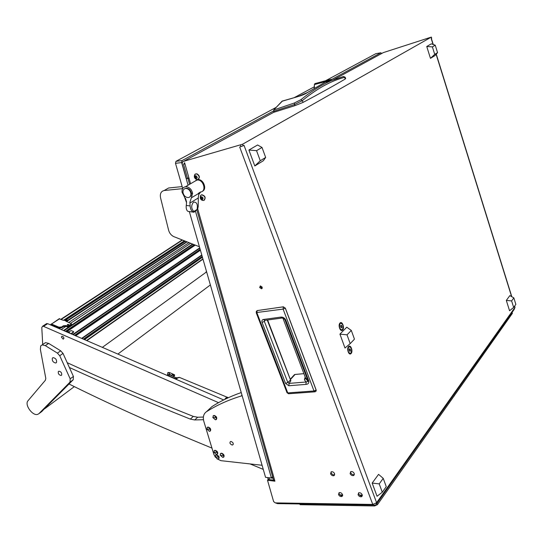 <?xml version="1.0" encoding="UTF-8"?>
<svg xmlns="http://www.w3.org/2000/svg" width="543" height="543" viewBox="0 0 543 543"><rect width="100%" height="100%" fill="white"/><g stroke="black" fill="none" stroke-linecap="round" stroke-linejoin="round"><path stroke-width="0.81" d="M262.215 287.138L260.335 285.91L259.669 287.552L261.556 288.788L262.215 287.138M260.423 285.889L260.464 286.914L262.262 288.157M342.579 330.063C344.859 327.992 342.205 320.655 340.027 323.031C337.719 325.094 340.407 332.492 342.579 330.063M351.077 353.513C353.31 351.355 350.69 344.119 348.565 346.577C346.305 348.721 348.959 356.018 351.077 353.513M350.649 471.657L350.758 472.756C351.599 474.338 352.753 474.996 354.233 474.725L354.382 474.663M354.274 473.571C353.432 471.989 352.271 471.324 350.792 471.595L350.099 473.598C350.941 475.186 352.102 475.844 353.588 475.573L354.274 473.571M358.57 492.854L358.679 493.872C359.541 495.467 360.715 496.126 362.201 495.84L362.324 495.786M362.215 494.775C361.353 493.18 360.179 492.515 358.692 492.8L358.041 494.741C358.903 496.336 360.077 496.994 361.563 496.709L362.215 494.775M331.121 471.813L331.223 472.919C332.051 474.473 333.178 475.118 334.61 474.867L334.712 474.82M334.603 473.72C333.782 472.172 332.655 471.521 331.223 471.772L330.558 473.754C331.386 475.301 332.513 475.953 333.945 475.702L334.603 473.72M339.036 492.691L339.151 493.723C339.993 495.284 341.133 495.929 342.572 495.664L342.66 495.623M342.545 494.605C341.703 493.044 340.563 492.392 339.124 492.65L338.499 494.571C339.341 496.132 340.481 496.784 341.92 496.519L342.545 494.605M187.851 178.274L189.045 178.355L184.613 162.703L183.568 164.448L187.545 178.443L186.317 178.579L182.339 164.597C181.973 162.92 182.414 161.834 183.656 161.332L242.565 144.228L243.149 145.789L239.687 147.024L372.749 504.433L376.604 502.716L244.017 145.3L243.149 145.789M268.079 479.659L267.774 477.596M269.185 479.605L268.975 478.865L269.871 477.847M514.696 305.981L514.974 307.413L376.604 502.716L375.817 505.071L277.432 503.626L275.566 502.899M362.31 495.114L359.534 495.087M342.647 494.938L339.993 494.917M431.352 37.067L431.699 38.18L431.196 38.512L433.049 44.445M431.637 38.261L431.278 37.114L242.565 144.228M514.581 306.143L514.974 307.413L514.194 309.415L376.767 503.728M195.514 176.149L195.697 177.418L196.885 178.301L196.973 177.14L195.833 175.735L194.951 176.054L195.032 177.805L196.003 178.62L196.994 177.839M197.72 208.946L274.921 481.193L267.523 480.284L273.611 501.549L275.247 502.893L372.749 504.433M273.597 480.148L268.222 479.489L267.523 480.284M333.612 79.678L383.365 52.59L431.278 37.114M188.862 177.697L187.545 178.443M274.921 481.193L273.584 480.087M269.559 477.813L268.975 478.865M271.425 478.01L273.048 478.207M272.348 476.964L272.708 477.012M299.851 503.992L300.136 504.698L374.541 505.961L374.263 505.214M376.957 503.456L377.412 504.685L512.402 313.325L512.103 312.374M377.412 504.685L374.541 505.961M300.136 504.698L299.729 503.992M256.194 311.601L257.206 310.576M316.121 390.01L315.205 391.808L313.99 390.974L287.749 392.908L256.927 312.829L257.09 310.61L283.263 306.829L285.319 308.234L316.141 390.125L313.99 390.974L283.12 309.103L285.36 308.152L283.29 306.809L283.12 309.103L256.181 312.592M295.222 374.419L294.564 374.541L293.247 376.469M265.093 320.329L264.38 321.415L262.079 322.379C261.611 320.784 262.052 319.813 263.403 319.481L264.814 320.363L281.315 318.137M263.403 319.481L280.473 317.16C282.598 316.82 284.328 317.696 285.672 319.773L308.797 381.03C309.048 383.141 308.091 384.261 305.933 384.39L288.849 385.747L285.55 383.419L287.804 382.455L290.553 379.937L267.618 319.99M288.849 385.747L289.08 383.392L287.804 382.455L264.38 321.415L264.516 320.472M305.933 384.39L306.143 382.007L289.08 383.392L290.844 380.826L290.559 379.944M308.797 381.03L308.01 380.86L308.051 381.41L306.143 382.007L304.44 379.883L305.526 378.295L305.424 377.684L304.861 377.894L304.44 379.883M285.672 319.773L284.899 319.678L308.01 380.86L305.424 377.684L282.944 318.218M280.473 317.16L281.871 318.062C283.147 318.103 284.165 318.653 284.932 319.705L308.044 380.894L308.051 381.41L305.526 378.295L304.888 378.892L305.363 377.582M284.193 318.795L284.899 319.678L283.677 318.49M305.268 377.263L305.424 377.684M265.663 157.443L262.004 147.452L256.554 150.669L248.904 150.038L254.803 165.961L263.369 160.714L265.663 157.443L260.267 160.735L256.554 150.669M262.004 147.452L257.592 144.988L248.904 150.038M254.803 165.961L260.267 160.735M437.556 52.651L435.242 45.205L432.391 46.888L426.75 46.494L430.463 58.345L434.977 55.583L437.556 52.651L434.726 54.375L432.391 46.888M435.242 45.205L431.312 43.84L426.75 46.494M430.463 58.345L434.726 54.375M382.292 492.23L386.263 486.643L383.222 478.356L379.224 483.888L372.165 483.073L377.052 496.268L382.292 492.23L379.224 483.888M383.222 478.356L378.566 474.365L372.165 483.073M513.658 307.44L515.85 304.358L513.827 297.869L511.621 300.917L506.32 300.408L509.558 310.739L513.658 307.44L511.621 300.917M513.827 297.869L509.85 295.602L506.32 300.408M350.201 343.624L354.45 339.158L351.314 330.429L347.018 334.834L339.932 334.121L344.981 348.022L350.201 343.624L347.018 334.834M351.314 330.429L346.78 327.191L339.932 334.121M345.267 78.993L344.574 77.344L343.468 76.495L345.124 77.174L345.667 78.477L345.267 78.993C333.891 85.699 319.841 93.498 303.109 102.383L294.971 105.641L274.005 112.245L273.679 111.301M303.109 102.383L302.329 100.625L294.482 104.555L294.971 105.641M345.124 77.187L344.574 77.344C338.085 78.993 331.339 81.722 324.334 85.522C317.329 89.33 309.999 94.367 302.329 100.625L300.781 99.776L294.449 102.966L294.482 104.555L273.781 111.295L274.005 112.245M314.377 87.939L314.404 84.579L314.282 87.993M273.753 110.134L273.781 111.295L273.971 109.686L282.136 101.127L297.917 96.6C302.044 95.412 305.261 94.041 307.589 92.493L324.992 82.251L330.863 80.812L343.468 76.495L330.863 80.812C321.476 84.891 311.444 91.217 300.781 99.776M294.449 102.966L273.815 109.951M273.855 112.279L273.937 109.7L282.475 100.998M314.248 88.014L314.404 84.579L315.164 83.554M328.298 80.826L314.533 84.532L314.831 83.663L328.99 79.807L314.913 83.636M330.592 79.95L330.979 79.814C332.662 79.169 331.997 79.169 328.99 79.807M306.938 92.88L307.589 92.493M191.394 197.774L189.86 202.342L190.104 205.912L186.256 205.464L186.554 202.695L184.491 197.007L182.054 192.249C181.803 189.134 182.937 187.294 185.448 186.731L186.466 186.717C189.724 187.423 191.767 189.643 192.589 193.383L191.394 197.774L200.116 192.616M189.67 197.048L191.088 195.548L191.374 193.179C190.559 189.935 188.774 188.272 186.011 188.19L184.729 188.699M197.971 180.011L196.966 180.025L194.455 181.491L197.075 180.011C203.333 179.041 206.978 191.414 200.632 191.991C206.449 191.503 203.998 180.296 197.971 180.011M200.442 192.324L198.826 194.401L198.304 197.211L198.222 206.469L197.666 209.109L193.885 212.245L193.077 211.974C191.36 210.956 190.369 208.94 190.104 205.912M186.256 205.464C185.971 208.41 186.514 210.365 187.892 211.349L193.518 212.177M197.666 209.109L197.095 209.462C197.917 204.338 196.729 201.887 193.532 202.125C191.014 205.403 191.109 208.526 193.831 211.499L193.077 211.974M197.095 209.462L193.831 211.499M182.998 192.602C183.819 195.847 185.611 197.503 188.373 197.571C190.233 197.15 191.075 195.779 190.905 193.457C190.091 190.213 188.306 188.55 185.543 188.469C183.663 188.889 182.815 190.267 182.998 192.602M202.369 191.279C207.474 189.276 203.292 178.701 197.74 179.624L195.908 180.33M200.448 192.018L198.283 193.41M195.928 175.722C197.604 177.161 197.598 178.131 195.908 178.633C194.231 177.194 194.238 176.224 195.928 175.722M194.346 176.957L194.991 174.222L196.749 173.916C199.668 176.007 199.946 177.887 197.584 179.57L196.702 179.502M198.338 179.292C200.034 177.296 199.566 175.47 196.919 173.814L195.304 174.018M196.607 179.468L196.539 179.448C194.258 178.287 193.742 176.543 194.991 174.222M195.589 176.081L195.948 175.789M201.67 197.068L201.412 197.727L202.037 198.867L201.378 199.267L202.39 199.586L202.953 198.786L202.254 197.068L201.243 196.749L200.706 197.543L201.378 199.267M201.209 196.729C203.096 197.238 203.503 198.195 202.424 199.6C200.537 199.098 200.136 198.141 201.209 196.729M201.446 194.93L201.724 194.862C205.173 196.104 205.858 197.964 203.781 200.428L202.485 200.387C200.258 199.539 199.715 197.828 200.842 195.249L201.446 194.93M204.277 200.191C205.926 197.577 205.132 195.765 201.887 194.761L201.134 195.052M200.245 197.903L200.842 195.249M200.598 195.636L200.435 195.975M201.589 199.152L202.62 198.867M349.244 346.597L348.09 347.323M350.941 353.147C352.183 349.448 351.531 347.303 348.986 346.705L348.694 346.943C347.445 350.635 348.097 352.787 350.642 353.391L350.941 353.147M348.742 353.065L350.031 353.541M350.384 349.448L349.74 348.749L349.176 349.346L349.251 350.649L349.902 351.348L350.466 350.744L350.384 349.448L349.19 349.57M349.441 350.853L350.466 350.744M340.671 323.092L339.497 323.872M342.443 329.689C343.712 325.949 343.027 323.791 340.4 323.214L340.162 323.404C338.886 327.137 339.565 329.296 342.192 329.893L342.443 329.689M340.237 329.581L341.574 330.056M341.88 325.97L341.228 325.25L340.644 325.827L340.726 327.13L341.384 327.857L341.961 327.273L341.88 325.97L340.665 326.119M340.963 327.395L341.961 327.273M454.681 395.148L455.217 394.394M453.968 396.159L454.342 395.84M381.58 53.56L380.901 52.773L331.888 79.353M273.57 110.969L182.102 160.572L181.633 162.574L175.498 163.328L175.966 161.332L275.946 107.48M272.613 476.666L271.405 478.03L195.48 211.247M188.068 185.204L181.633 162.574M271.405 478.03L265.547 477.324L189.392 211.784M186.582 201.982L185.53 198.317M182.713 188.502L175.498 163.328M294.51 97.482L314.302 86.819M326.058 80.486L375.776 53.709L380.901 52.773M69.185 384.084C107.188 402.974 148.076 421.531 191.842 439.762L211.953 448.104M203.387 417.065L197.672 417.241L193.294 416.4C148.334 398.555 106.435 380.718 67.603 362.88M203.469 419.712L194.727 419.963L190.342 419.108C147.316 401.942 107.12 384.79 69.755 367.659M263.274 469.396L250.092 463.932M42.714 344.506L41.791 327.578L42.598 326.221L43.528 326.35L218.544 402.662M46.175 323.899L47.669 323.662L223.689 399.94M67.732 325.101L68.493 325.067M67.495 324.442L68.88 324.585L68.703 324.965L67.318 324.823L67.495 324.442M61.603 326.981L61.637 327.741L59.017 327.945L58.983 327.185L61.603 326.981L63.422 325.773L66.029 325.569L68.303 326.105L71.432 323.811L63.965 320.105L63.565 320.363L59.092 318.809M59.017 327.945L50.899 324.476L59.316 318.66M58.983 327.185L51.225 323.94M50.363 324.829L50.899 324.476M51.062 325.128L51.639 324.748M71.432 323.94L71.323 324.863L71.296 324.103M68.303 326.105L68.33 326.866L71.323 324.863M68.33 326.866L67.461 326.934L67.434 326.173M66.029 325.569L66.056 326.329L67.461 326.934M66.056 326.329L63.45 326.533L63.422 325.773M61.637 327.741L63.45 326.533M63.965 320.105L64.413 320.037M66.728 320.363L66.022 321.096L65.35 320.696M68.242 320.316L67.386 320.078M61.407 337.155L63.205 339.192L63.945 338.269C63.585 336.836 62.873 336.185 61.787 336.321L61.407 337.155M70.889 333.721L73.346 332.051L72.911 332.981M69.131 331.766L71.147 330.572L73.672 331.658L73.291 332.486M70.563 333.578L68.398 331.678L67.956 331.97M73.672 331.658L73.346 332.051M65.961 320.804L66.653 320.187L65.852 320.662M65.343 320.431L66.443 320.092M66.26 320.567L66.239 320.132M65.072 320.316L66.422 320.01M167.923 372.573L169.552 372.6L174.473 374.751L174.011 376.584M168.411 372.478L169.301 373.577L169.28 374.378M172.321 374.27L171.921 375.668M168.262 372.6L167.719 372.898L167.672 374.745M173.509 376.38L173.536 375.41L172.491 374.426M172.64 374.303L173.685 375.281L173.651 376.442M168.792 372.831L169.45 373.455L169.43 374.385M173.896 376.543L174.534 375.43M174.554 374.86L174.615 375.539M172.009 375.763L170.441 374.663L168.289 374.555M232.099 445.002L232.648 444.948C233.761 443.624 233.225 442.47 231.053 441.473L230.517 441.527C229.404 442.844 229.927 444.004 232.099 445.002M241.235 392.548C230.456 396.322 220.709 400.992 211.994 406.571L206.408 411.764C203.51 413.841 202.682 417.16 203.924 421.701L213.861 454.355L215.442 457.294M262.093 465.27L220.947 460.674L216.861 458.754M242.144 395.725L241.146 396.023C228.162 400.021 216.582 405.261 206.408 411.764M182.645 188.625L164.156 190.518C161.04 191.326 159.832 193.742 160.538 197.747L168.629 230.28C169.47 233.164 171.14 235.255 173.638 236.558L199.424 246.753M165.853 189.548L164.346 190.491M182.17 186.595L168.744 187.987M206.578 271.717L206.075 272.26M205.573 272.62L206.503 271.446M40.392 349.488L40.671 345.939L42.144 344.886L45.32 345.633L57.409 353.12L59.737 355.719L70.176 378.824L70.006 382.123L38.906 413.678L37.664 414.377C32.716 416.162 24.578 405.139 27.795 400.999L45.374 380.263L45.802 378.41L40.392 349.488M44.085 343.59L45.476 342.653L48.653 343.393L60.714 350.839L63.029 353.425L73.414 376.448L73.23 379.74L41.56 411.696M61.658 375.077L61.115 375.457C58.963 375.03 58.033 373.74 58.325 371.588L58.875 371.202C61.033 371.636 61.963 372.932 61.658 375.077M56.513 362.507L55.807 363.002C53.126 362.466 51.965 360.844 52.338 358.136L53.051 357.633C55.739 358.183 56.893 359.812 56.513 362.507L55.807 363.002M166.823 375.294L167.801 374.636L169.755 374.826L176.441 377.942M175.321 378.973L176.448 377.595M169.755 374.826L168.629 375.763L175.328 378.539M168.629 375.763L167.258 375.485M215.245 456.812L217.763 459.059L218.388 459.005L219.046 457.233L216.528 454.986L215.876 455.054L215.245 456.812L219.046 457.233M218.843 458.713C219.562 457.05 218.815 455.781 216.609 454.898L215.503 455.272M212.802 417.499L215.374 419.759L215.938 419.712L216.691 417.805L214.112 415.531L213.521 415.599L212.802 417.499L216.691 417.805M216.433 419.413C217.241 417.662 216.494 416.345 214.193 415.449L213.114 415.829M206.808 429.058L209.347 431.305L209.917 431.251L210.63 429.398L208.084 427.144L207.487 427.212L206.808 429.058L210.63 429.398M210.392 430.966C211.166 429.255 210.426 427.952 208.166 427.063L207.1 427.429M220.18 455.129L222.718 457.382L223.349 457.328L224.021 455.543L221.483 453.29L220.825 453.357L220.18 455.129L221.795 455.645L224.021 455.543M223.818 457.03C224.537 455.36 223.784 454.084 221.564 453.201L220.444 453.581M213.847 452.231L216.372 454.471L216.99 454.416L217.662 452.631L215.13 450.385L214.492 450.452L213.847 452.231L217.662 452.631M217.451 454.124C218.171 452.462 217.431 451.185 215.211 450.303L214.118 450.676M436.117 54.286L511.608 296.6M240.983 146.658L240.4 145.09M189.045 178.355L190.573 183.744M184.898 163.721L183.568 164.448M273.842 112.225L183.656 161.332M283.405 306.822L257.124 310.582L256.242 312.775L287.043 392.772L288.978 393.723L314.709 391.842M286.955 392.555L288.55 393.784M285.55 383.419L262.079 322.379M290.41 379.571L295.107 374.432L303.904 373.652L294.564 374.541L290.281 379.224M305.241 373.536L305.947 373.475M305.288 377.385L304.861 377.894M267.251 320.037L290.844 380.826M314.587 84.097L314.445 84.552M297.917 96.6L281.98 101.269M298.155 96.511L307.481 92.514L324.992 82.251L330.979 79.814M328.42 80.778L328.834 79.875L330.687 79.916M182.054 192.249L182.964 192.297M192.589 193.383L191.374 193.179M198.317 197.957L189.901 203.082M195.799 177.425L195.134 177.812M195.534 176.176L194.869 176.556M195.528 176.828L194.862 177.208M196.301 177.894L195.636 178.28M197.068 178.029L196.688 178.247M201.433 197.143L201.086 197.353M201.412 197.727L200.754 198.127M201.684 198.371L201.025 198.772M202.525 199.118L202.071 199.396M201.487 196.837L201.086 197.082M175.973 161.332L182.102 160.572L175.966 161.332M197.672 417.241L194.727 419.963M193.294 416.4L190.342 419.108M47.669 323.662L43.528 326.35M202.906 258.902L86.554 340.509M202.437 257.26L84.525 339.633M202.274 256.69L83.812 339.321M83.5 339.185L202.2 256.439L83.493 339.185M82.027 338.547L201.86 255.258M81.64 338.384L201.772 254.952M200.415 250.208L75.694 335.805M200.245 249.631L74.968 335.486M74.649 335.35L200.177 249.38L74.642 335.35M73.169 334.712L199.838 248.212M72.714 334.515L199.736 247.852M195.012 245.28L66.558 331.848M194.326 245.042L65.818 331.522M65.493 331.379L194.034 244.941M64.006 330.741L192.684 244.459M63.477 330.511L192.202 244.289M190.213 243.556L70.549 323.35M66.07 326.336L61.257 329.547M188.536 242.925L68.676 322.549M60.259 328.142L59.37 328.732M186.609 242.171L66.497 321.619M57.762 327.402L57.185 327.782M67.97 320.173L186.222 242.022M55.21 326.927L55.786 326.547L55.203 326.927M65.832 319.929L184.885 241.486L65.818 319.929M54.87 326.777L55.447 326.397M64.834 320.214L184.593 241.364M54.117 326.452L54.694 326.071M63.45 320.316L183.941 241.099M182.068 240.318L61.284 319.393M52.515 325.128L51.938 325.508M51.599 323.988L59.689 318.707M67.841 320.58L66.755 320.343L67.78 320.621M38.906 413.678L42.089 411.302M70.006 382.123L73.23 379.74M70.176 378.824L73.414 376.448M59.737 355.719L63.029 353.425M57.409 353.12L60.714 350.839M45.32 345.633L48.653 343.393M224.659 399.458L225.847 397.971L227.714 397.313M176.271 379.387L177.5 377.989L179.523 377.433M341.92 496.519L342.572 495.664M333.945 475.702L334.61 474.867M361.563 496.709L362.201 495.84M353.588 475.573L354.233 474.725M431.352 38.424L433.246 44.512M436.246 54.137L511.811 296.722M273.74 480.643L196.953 210.222M189.595 184.315L187.885 178.301M262.228 288.238L261.556 288.788M285.367 308.18L316.169 390.023M305.234 373.516L305.94 373.455M316.182 390.057L316.169 391.15M185.448 186.731L197.632 179.638M190.274 196.43L190.742 196.152M185.543 188.469L186.011 188.19M201.521 197.143L201.046 197.435M202.288 198.738L201.636 199.138M348.986 346.705L348.633 346.746M340.4 323.214L340.047 323.261M46.739 323.54L42.598 326.221M202.98 259.154L86.866 340.644M202.186 256.391L83.446 339.165M201.799 255.054L81.769 338.438M200.163 249.339L74.595 335.33M199.77 247.961L72.85 334.569M193.987 244.927L65.438 331.359M192.331 244.336L63.619 330.572M186.487 242.124L66.361 321.558M57.626 327.341L57.042 327.721M184.932 241.499L65.92 319.922M55.841 326.567L55.257 326.947M181.776 240.196L60.945 319.243M52.176 324.979L51.599 325.359M64.373 320.017L65.757 320.608M67.936 320.153L66.714 320.336M56.16 327.341L56.737 326.954M72.721 333.056L71.411 333.945M68.398 331.678L67.522 332.262M233.259 444.33L232.648 444.948M241.146 396.023L242.002 395.216M168.554 188.007L164.156 190.518M44.974 408.56L74.323 386.623M117.872 354.077L210.372 284.946M102.362 347.357L206.625 271.86M61.115 375.457L61.678 375.057M42.144 344.886L45.476 342.653M228.338 397.707L179.319 377.351L176.563 377.894L175.423 379.021M166.945 375.349L167.801 374.636"/></g></svg>
